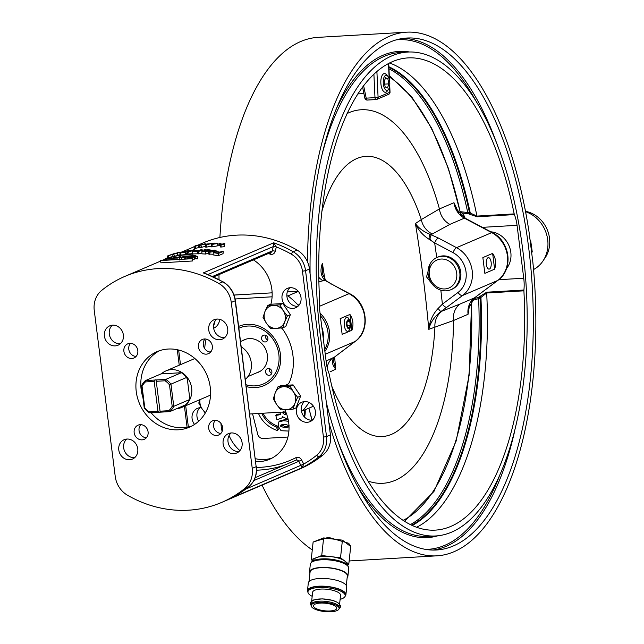 <?xml version="1.0" encoding="UTF-8"?>
<svg xmlns="http://www.w3.org/2000/svg" width="644" height="644" viewBox="0 0 644 644"><rect width="100%" height="100%" fill="white"/><g stroke="black" fill="none" stroke-linecap="round" stroke-linejoin="round"><path stroke-width="0.97" d="M287.916 437.034L263.074 438.492A4.685 3.864 41 0 1 257.793 434.507L252.577 413.834M308.895 408.167L311.938 420.202M279.577 421.031L284.447 419.719L288.214 419.791M305.135 409.777A25.76 21.244 41 0 1 304.54 417.095M263.034 413.223A22.242 18.346 -139 0 0 277.475 426.078L278.345 429.524L277.475 430.522L276.606 427.077A22.242 18.346 41 0 1 261.722 413.295M287.779 417.884L286.073 418.503L282.523 416.716L282.064 417.867L276.928 419.799L275.833 415.477L276.703 414.478L280.494 413.939M388.96 68.779A234.03 101.156 -93.3 0 1 467.745 212.52L460.058 211.667L461.82 212.955L468.679 213.832A2.343 0.547 -63.4 0 0 469.492 212.673L467.745 212.52A2.343 0.483 97.6 0 0 467.777 213.567M471.319 300.812L478.621 298.599A2.343 0.62 -108.2 0 1 478.363 297.399L473.34 298.864M468.679 213.832L469.436 214.194A2.343 0.555 -61.7 0 0 470.273 213.067L469.492 212.673A234.593 101.406 86.7 0 0 388.896 67.387M465.129 218.195A23.417 10.119 86.7 0 0 463.591 214.806L461.82 212.955M469.436 214.194L477.164 216.77A2.343 1.014 -93.3 0 1 476.954 216.078L470.273 213.067A234.931 101.551 -93.3 0 0 388.863 66.751M477.164 216.77L514.387 214.597A2.343 1.014 -93.3 0 1 514.186 213.897A236.501 102.227 86.7 0 0 407.877 57.912A236.501 102.227 86.7 0 0 319.48 297.206A2.343 1.014 -93.3 0 1 319.464 297.995A23.417 10.119 -93.3 0 0 319.633 309.788L326.315 362.709A23.417 10.119 -93.3 0 0 328.987 373.431A2.343 1.014 -93.3 0 1 329.197 374.124A236.501 102.227 86.7 0 0 435.505 530.109A236.501 102.227 86.7 0 0 523.902 290.822A2.343 1.014 -93.3 0 1 523.918 290.025L486.695 292.207L478.363 297.399M410.421 524.554A234.03 101.156 -93.3 0 0 478.621 298.599L480.279 298.051L479.176 296.932M411.677 525.166A234.593 101.406 86.7 0 0 480.279 298.051L480.931 297.431L479.812 296.361M412.281 525.448A234.931 101.551 -93.3 0 0 480.931 297.431L486.671 292.996A2.343 1.014 -93.3 0 1 486.695 292.207M514.387 214.597A23.417 10.119 -93.3 0 1 517.06 225.32L523.749 278.232A23.417 10.119 -93.3 0 1 523.918 290.025M310.086 273.925A256.409 110.832 -93.3 0 1 406.718 38.044A256.409 110.832 -93.3 0 1 532.33 287.538A256.409 110.832 -93.3 0 1 436.664 549.984A256.409 110.832 -93.3 0 1 326.347 402.645M320.535 337.295A242.353 104.763 86.7 0 0 435.843 535.953A242.353 104.763 86.7 0 0 526.269 287.892A242.353 104.763 86.7 0 0 407.539 52.067A242.353 104.763 86.7 0 0 320.535 337.295M350.537 545.685A18.732 6.094 6.1 0 1 350.272 546.184M313.33 541.974L328.408 537.337L348.774 543.294L350.505 546.37M307.502 261.858A262.261 113.36 -93.3 0 1 406.372 32.2A262.261 113.36 -93.3 0 1 529.07 232.218L532.87 262.293A262.261 113.36 -93.3 0 1 437.01 555.828A262.261 113.36 -93.3 0 1 328.843 422.384M262.052 485.133A262.261 113.36 86.7 0 0 312.276 549.92M406.372 32.2L317.838 37.376A262.261 113.36 86.7 0 0 219.894 237.475M218.968 274.618A262.261 113.36 86.7 0 0 219.024 279.593M308.903 408.167A262.261 113.36 86.7 0 0 312.139 420.194M238.658 326.403A32.2 28.69 66.8 0 1 279.44 349.322A32.2 28.69 66.8 0 1 255.435 387.591A32.2 28.69 66.8 0 1 246.258 386.561M286.87 295.942L287.949 295.878A76.105 67.805 66.8 0 1 298.1 305.095L298.22 306.053M235.141 298.969L272.098 296.803M309.039 402.452A76.105 67.805 66.8 0 1 302.479 410.912L301.4 410.977M285.775 411.886L249.727 413.995M298.349 291.426L287.949 295.878M299.5 304.499L298.1 305.095M282.611 412.756L282.515 412.289L285.598 412.104L285.686 414.422L284.777 414.768L282.611 412.756L283.046 412.257M283.481 411.758L285.904 413.746M275.833 415.477L280.293 414.591L280.196 412.426L275.085 412.514M258.51 413.488A25.76 21.244 -139 0 0 277.475 430.522M277.475 426.078L276.606 427.077M304.024 416.531A25.76 21.244 -139 0 0 304.209 410.172M281.476 424.799L285.026 426.618L288.995 426.304M289.019 426.94L284.157 427.616L280.679 426.28L280.808 425.129L283.384 424.557L285.67 424.42L289.148 425.756M288.89 431.069L281.05 430.715L278.288 426.417L278.828 421.901L283.577 420.717L288.778 421.313M313.234 406.316L302.479 410.912M532.266 252.013L530.608 240.115M525.544 211.707A31.612 28.167 66.8 0 1 547.641 239.302A31.612 28.167 66.8 0 1 533.554 269.538M543.826 259.613A29.27 26.082 -113.2 0 0 544.494 224.506A29.27 26.082 -113.2 0 0 525.472 211.321M387.696 76.121L386.36 74.624A9.37 4.049 86.7 0 0 384.355 73.585A9.37 4.049 86.7 0 0 383.172 74.092A9.37 4.049 86.7 0 0 380.99 84.589A9.37 4.049 86.7 0 0 385.45 92.293A9.37 4.049 86.7 0 0 387.318 91.029L388.477 89.387A7.567 3.276 -93.3 0 1 383.687 85.982A7.567 3.276 -93.3 0 1 385.12 75.694A7.567 3.276 -93.3 0 1 387.696 76.121A7.567 3.276 -93.3 0 1 389.789 82.657A7.567 3.276 -93.3 0 1 388.477 89.387M385.176 86.916L384.17 81.804L385.514 77.739L387.865 78.777L388.863 83.889L387.519 87.954L385.176 86.916M384.629 84.131L388.863 83.889M385.12 78.938L387.865 78.777M350.054 321.662L349.571 320.301A7.028 3.035 86.7 0 0 346.875 317.347A7.028 3.035 86.7 0 0 346.416 317.46A7.028 3.035 86.7 0 0 344.298 325.075A7.028 3.035 86.7 0 0 347.696 331.37A7.028 3.035 86.7 0 0 350.03 328.118L350.352 326.709A4.54 1.964 -93.3 0 1 347.068 326.814A4.54 1.964 -93.3 0 1 348.018 319.827A4.54 1.964 -93.3 0 1 350.054 321.662A4.54 1.964 -93.3 0 1 350.352 326.709M347.366 326.902L346.858 322.918L348.074 320.293L349.797 321.662L350.296 325.647L349.08 328.263L347.366 326.902M347.229 325.824L350.296 325.647M347.382 321.799L349.797 321.662M314.691 607.703A11.705 3.808 6.1 0 1 313.515 605.771A11.705 3.808 6.1 0 1 325.566 603.243A11.705 3.808 6.1 0 1 336.796 608.282A11.705 3.808 6.1 0 1 327.587 611.003A11.705 3.808 6.1 0 1 314.691 607.703M312.606 607.839A14.047 4.572 6.1 0 1 311.189 605.521A14.047 4.572 6.1 0 1 325.647 602.486A14.047 4.572 6.1 0 1 339.122 608.532A14.047 4.572 6.1 0 1 328.07 611.8A14.047 4.572 6.1 0 1 312.606 607.839M311.189 605.521L311.302 604.426A14.047 4.572 6.1 0 1 325.767 601.383A14.047 4.572 6.1 0 1 339.243 607.429L339.122 608.532M311.543 602.221A14.047 4.572 6.1 0 1 326.001 599.178A14.047 4.572 6.1 0 1 339.477 605.231M311.68 600.957L312.606 592.311A14.047 4.572 6.1 0 1 327.063 589.276A14.047 4.572 6.1 0 1 340.547 595.322L339.613 603.967M312.179 596.32A18.732 6.094 6.1 0 1 309.836 594.903A18.732 6.094 6.1 0 1 307.953 591.812A18.732 6.094 6.1 0 1 327.233 587.755A18.732 6.094 6.1 0 1 345.2 595.821A18.732 6.094 6.1 0 1 340.113 599.331M307.953 591.812L308.074 590.709A18.732 6.094 6.1 0 1 327.345 586.66A18.732 6.094 6.1 0 1 345.321 594.718L345.2 595.821M307.961 592.327A19.32 6.287 6.1 0 1 307.486 590.653A19.32 6.287 6.1 0 1 327.369 586.467A19.32 6.287 6.1 0 1 345.9 594.782A19.32 6.287 6.1 0 1 345.079 596.32M307.486 590.653L308.315 582.941A19.32 6.287 6.1 0 1 328.199 578.763A19.32 6.287 6.1 0 1 346.73 587.078L345.9 594.782M309.064 581.484L310.086 572.001A18.732 6.094 6.1 0 1 329.366 567.944A18.732 6.094 6.1 0 1 347.333 576.01L346.319 585.493M309.917 573.522A19.32 6.287 6.1 0 1 309.506 571.936A19.32 6.287 6.1 0 1 329.382 567.758A19.32 6.287 6.1 0 1 347.921 576.074A19.32 6.287 6.1 0 1 347.172 577.539M309.506 571.936L310.336 564.233A19.32 6.287 6.1 0 1 330.211 560.047A19.32 6.287 6.1 0 1 348.75 568.362L347.921 576.074M311.157 562.695A18.732 6.094 6.1 0 1 330.308 559.137A18.732 6.094 6.1 0 1 348.275 566.688M313.676 560.513L313.717 560.143A16.39 5.329 6.1 0 1 316.478 557.607A16.39 5.329 6.1 0 1 331.129 556.658A16.39 5.329 6.1 0 1 344.661 560.948A16.39 5.329 6.1 0 1 346.311 563.653L346.271 564.015M312.871 560.924L311.229 559.668L321.734 555.539L340.523 557.768L348.798 564.128L347.156 564.772M311.229 559.668L313.121 542.055L323.634 537.925L342.415 540.155L350.698 546.514L348.798 564.128M323.634 537.925L321.734 555.539M342.415 540.155L340.523 557.768M269.659 368.666A3.51 3.131 -113.2 0 0 271.688 373.407M271.253 374.204A3.51 3.131 66.8 0 1 265.843 373.101A3.51 3.131 66.8 0 1 271.196 369.93A3.51 3.131 66.8 0 1 271.253 374.204M265.682 335.307A3.51 3.131 -113.2 0 0 267.711 340.04M267.268 340.837A3.51 3.131 66.8 0 1 261.867 339.742A3.51 3.131 66.8 0 1 267.22 336.562A3.51 3.131 66.8 0 1 267.268 340.837M238.892 328.223A30.437 27.12 66.8 0 1 272.726 338.816A30.437 27.12 66.8 0 1 273.354 376.144A30.437 27.12 66.8 0 1 246.032 384.742M242.869 340.523A17.678 15.754 66.8 0 1 244.487 339.702A17.678 15.754 66.8 0 1 263.919 346.166A17.678 15.754 66.8 0 1 264.169 367.684A17.678 15.754 66.8 0 1 258.389 372.208A17.678 15.754 66.8 0 1 256.682 372.812M474.837 297.592A4.685 2.077 -126.8 0 1 474.676 297.745L468.591 308.186L468.067 314.288L469.653 304.387M503.85 273.66A27.475 24.48 -113.2 0 0 492.483 232.75A4.685 1.425 117.9 0 0 492.314 232.589A4.685 1.425 117.9 0 0 491.726 232.621A28.103 25.036 66.8 0 1 497.764 280.438L474.483 297.858A18.732 16.688 -113.2 0 0 468.067 314.288L453.529 320.503A187.098 80.87 -93.3 0 1 368.078 481.052M320.39 315.769A27.475 24.48 66.8 0 1 324.657 349.563M489.456 269.031A5.756 2.487 -93.3 0 1 489.078 269.12A5.756 2.487 -93.3 0 1 486.26 263.525A5.756 2.487 -93.3 0 1 488.41 257.632A5.756 2.487 -93.3 0 1 491.195 262.784A5.756 2.487 -93.3 0 1 489.456 269.031M326.089 280.728A4.685 2.801 126.8 0 0 325.993 280.647L322.378 273.805L322.378 263.348C319.931 270.327 320.736 275.978 324.793 280.293L349.032 293.672A28.103 25.036 66.8 0 1 355.069 341.489L334.494 357.066C331.418 360.576 331.837 364.609 335.749 369.165L333.367 360.801M437.067 257.431L438.049 257.012A17.565 15.649 66.8 0 1 442.774 255.901A17.565 15.649 66.8 0 1 460.235 269.578A17.565 15.649 66.8 0 1 451.863 289.301L450.889 289.719A17.565 15.649 -113.2 0 0 459.261 269.989A17.565 15.649 -113.2 0 0 441.8 256.32A17.565 15.649 -113.2 0 0 437.067 257.431A17.565 15.649 -113.2 0 0 429.596 279.729A17.565 15.649 -113.2 0 0 450.889 289.719M432.824 284.889L426.537 276.912L430.152 263.726M492.636 253.398C495.824 258.091 496.484 263.356 494.624 269.168L492.636 253.398L482.863 257.584L484.851 273.354L494.624 269.168M351.93 330.227L342.157 334.405L340.169 318.635L349.942 314.449C353.121 319.15 353.789 324.407 351.93 330.227L349.942 314.449M334.928 356.76A4.685 3.405 -129.9 0 1 334.888 356.8A4.685 3.405 -129.9 0 1 334.494 357.066A1206.18 115.719 145.9 0 0 332.763 357.895L326.106 361.034M319.311 306.383L349.032 293.672A4.685 1.425 117.9 0 1 349.612 293.64L331.29 283.94A4.685 1.425 117.9 0 0 330.702 283.964M331.274 283.94L325.993 280.655A4.685 2.801 126.8 0 0 324.793 280.293A1206.18 405.664 21.3 0 1 323.014 280.752A18.732 15.971 -104.3 0 1 318.78 277.306M440.842 290.178A1412.212 1258.287 -113.2 0 1 442.388 304.153A4.685 2.077 53.2 0 0 446.952 307.18L462.577 295.491A4.685 2.077 -126.8 0 1 458.013 292.465L442.388 304.153L438.153 308.412A4.685 0.483 55.4 0 0 440.858 311.559L446.952 307.18M438.153 308.412C432.784 314.208 429.661 321.195 428.799 329.35C430.434 322.419 434.45 316.486 440.858 311.559A1206.18 115.719 145.9 0 1 442.05 311.132A18.732 17.493 -109.5 0 0 434.909 327.152L453.529 320.503A18.732 16.688 -113.2 0 1 459.953 304.073L442.05 311.132M459.953 304.073L474.483 297.858A4.685 2.077 -126.8 0 0 474.676 297.745L497.957 280.325A4.685 2.077 -126.8 0 1 497.764 280.438L462.577 295.491A28.103 25.036 -113.2 0 0 456.54 247.674L438.21 237.966A4.685 1.425 117.9 0 0 434.652 242.909L452.982 252.617A23.417 20.866 66.8 0 1 458.013 292.465M438.21 237.966L431.158 234.786L429.443 239.512L434.652 242.909A1412.212 1258.287 -113.2 0 1 436.729 257.584M347.076 113.545A187.098 80.87 -93.3 0 1 439.433 208.93L421.313 219.564A18.732 17.211 -124.9 0 0 432.301 233.989A1206.18 405.664 21.3 0 1 431.158 234.786C423.752 231.888 418.511 228.137 415.428 223.532C418.133 229.997 422.81 235.326 429.443 239.512M458.657 212.713L453.972 202.715L456.427 209.123L465 218.131A4.685 1.425 -62.1 0 0 464.413 218.155L491.726 232.621L456.54 247.674A4.685 1.425 117.9 0 0 452.982 252.617M439.433 208.93A18.732 16.688 -113.2 0 0 449.882 224.378L464.413 218.155A18.732 16.688 -113.2 0 1 453.972 202.715L439.433 208.93M327.176 367.587A18.732 15.689 64.4 0 1 332.763 357.895M245.356 379.38A19.908 17.734 -113.2 0 0 241.242 346.842M176.537 408.739A19.908 17.734 -113.2 0 0 181.568 407.499A19.908 17.734 -113.2 0 0 190.044 382.23A19.908 17.734 -113.2 0 0 165.911 370.904A19.908 17.734 -113.2 0 0 161.354 373.858M159.116 412.241L157.957 411.331L154.182 381.417L155.051 380.024L156.065 379.791L160.171 412.176L149.48 412.804L149.183 411.838A18.732 16.688 66.8 0 1 144.779 407.845L142.066 386.384A18.732 16.688 66.8 0 1 145.399 381.932L154.182 381.417M160.131 411.999L156.065 379.791M155.051 380.024L145.415 380.596L161.048 373.898L181.375 372.715A19.908 17.734 66.8 0 1 186.599 377.456L187.364 379.429L189.618 397.251L189.408 399.642A19.908 17.734 66.8 0 1 185.448 404.923L169.807 411.613A19.908 17.734 -113.2 0 0 173.767 406.332L170.966 384.146A19.908 17.734 -113.2 0 0 165.741 379.405L156.106 379.968M160.171 412.176L169.807 411.613L168.841 410.687L160.066 411.202M157.957 411.331L149.183 411.838M145.399 381.932L145.415 380.596A19.908 17.734 -113.2 0 0 141.455 385.869L144.256 408.063A19.908 17.734 -113.2 0 0 149.48 412.804M189.408 399.642L173.767 406.332L172.181 406.243A18.732 16.688 66.8 0 1 168.841 410.687M186.599 377.456L169.469 384.782L172.181 406.243M181.375 372.715L165.741 379.405L165.065 380.781A18.732 16.688 66.8 0 1 169.469 384.782M144.779 407.845L144.256 408.063M142.066 386.384L141.455 385.869M156.291 381.296L165.065 380.781M441.116 259.041A15.223 13.564 66.8 0 1 455.815 280.776A15.223 13.564 66.8 0 1 432.084 282.169A15.223 13.564 66.8 0 1 441.116 259.041M198.674 244.817L203.077 242.933A122.932 109.536 66.8 0 1 297.085 250.057A23.417 20.866 66.8 0 1 309.466 268.999L330.428 434.901A23.417 20.866 66.8 0 1 322.974 455.002A122.932 109.536 66.8 0 1 299.798 468.977L221.608 502.433A122.932 109.536 -113.2 0 0 244.784 488.45A23.417 20.866 -113.2 0 0 252.239 468.357L231.277 302.455A23.417 20.866 -113.2 0 0 218.896 283.513A122.932 109.536 -113.2 0 0 124.888 276.389A122.932 109.536 -113.2 0 0 101.712 290.372A23.417 20.866 -113.2 0 0 94.257 310.464L115.22 476.375A23.417 20.866 -113.2 0 0 127.609 495.308A122.932 109.536 -113.2 0 0 221.608 502.433M204.712 348.613A51.512 45.901 66.8 0 1 206.144 339.098M272.114 458.061A37.465 33.383 66.8 0 1 255.37 458.681M239.914 450.639A37.465 33.383 66.8 0 1 229.063 435.545M213.671 328.215A11.705 10.433 -113.2 0 0 219.644 319.327M312.332 420.178A10.537 9.386 66.8 0 1 302.165 413.537A10.537 9.386 66.8 0 1 304.379 401.598M198.658 421.232A10.537 9.386 66.8 0 1 200.043 407.7M297.947 306.303A10.537 9.386 66.8 0 1 287.779 299.661A10.537 9.386 66.8 0 1 289.993 287.723M287.224 384.661L285.678 385.321A7.028 6.263 -113.2 0 0 286.475 385.048A7.028 6.263 -113.2 0 0 289.575 381.836A51.512 45.901 66.8 0 0 282.982 329.615A7.028 6.263 -113.2 0 0 281.404 327.965M284.833 409.801A37.465 33.383 66.8 0 1 269.715 459.212A37.465 33.383 66.8 0 1 255.732 461.563M222.124 431.424A37.465 33.383 66.8 0 1 220.973 423.438M178.348 429.79A41.095 36.619 -113.2 0 0 189.417 427.197A41.095 36.619 -113.2 0 0 206.909 375.009A41.095 36.619 -113.2 0 0 157.08 351.632A41.095 36.619 -113.2 0 0 137.486 397.799A41.095 36.619 -113.2 0 0 178.348 429.79M204.414 338.969A7.728 6.883 -113.2 0 0 202.337 339.46A7.728 6.883 -113.2 0 0 199.044 349.265A7.728 6.883 -113.2 0 0 208.415 353.669A7.728 6.883 -113.2 0 0 212.101 344.983A7.728 6.883 -113.2 0 0 204.414 338.969M140.167 424.67A7.728 6.883 -113.2 0 0 138.082 425.161A7.728 6.883 -113.2 0 0 134.789 434.974A7.728 6.883 -113.2 0 0 144.159 439.369A7.728 6.883 -113.2 0 0 147.846 430.683A7.728 6.883 -113.2 0 0 140.167 424.67M214.694 420.307A7.728 6.883 -113.2 0 0 212.609 420.798A7.728 6.883 -113.2 0 0 209.324 430.611A7.728 6.883 -113.2 0 0 218.686 435.006A7.728 6.883 -113.2 0 0 222.373 426.328A7.728 6.883 -113.2 0 0 214.694 420.307M129.887 343.333A7.728 6.883 -113.2 0 0 127.81 343.816A7.728 6.883 -113.2 0 0 124.517 353.628A7.728 6.883 -113.2 0 0 133.888 358.024A7.728 6.883 -113.2 0 0 137.575 349.346A7.728 6.883 -113.2 0 0 129.887 343.333M231.301 432.945A10.537 9.386 -113.2 0 0 228.467 433.613A10.537 9.386 -113.2 0 0 223.975 446.992A10.537 9.386 -113.2 0 0 236.759 452.982A10.537 9.386 -113.2 0 0 241.782 441.148A10.537 9.386 -113.2 0 0 231.301 432.945M126.965 439.047A10.537 9.386 -113.2 0 0 124.131 439.715A10.537 9.386 -113.2 0 0 119.639 453.094A10.537 9.386 -113.2 0 0 132.414 459.091A10.537 9.386 -113.2 0 0 137.446 447.25A10.537 9.386 -113.2 0 0 126.965 439.047M112.579 325.172A10.537 9.386 -113.2 0 0 109.746 325.84A10.537 9.386 -113.2 0 0 105.254 339.219A10.537 9.386 -113.2 0 0 118.029 345.216A10.537 9.386 -113.2 0 0 123.052 333.375A10.537 9.386 -113.2 0 0 112.579 325.172M216.915 319.07A10.537 9.386 -113.2 0 0 214.082 319.73A10.537 9.386 -113.2 0 0 209.59 333.117A10.537 9.386 -113.2 0 0 222.373 339.106A10.537 9.386 -113.2 0 0 227.396 327.273A10.537 9.386 -113.2 0 0 216.915 319.07M253.889 480.529L298.784 461.321L302.092 467.737L303.751 464.066L301.601 459.913A4.685 4.17 -113.2 0 0 295.854 457.707A111.227 99.104 66.8 0 1 256.465 467.472M245.734 489.102L303.751 464.066A120.589 107.451 66.8 0 0 316.719 455.203A2.343 1.03 51 0 0 319.062 456.668L322.974 455.002M297.085 250.057L293.173 251.732A2.343 0.684 119.8 0 0 291.321 254.171A120.589 107.451 66.8 0 0 276.316 246.942A2.343 0.684 13.9 0 0 273.281 246.588L272.211 250.935A2.343 0.684 -166.1 0 1 275.246 251.289L276.316 246.942L273.676 242.804L273.281 246.588L207.988 274.529M206.579 273.982L203.311 272.911L206.249 273.99M206.241 246.121L200.083 247.698L199.624 245.412L204.502 243.883L205.847 243.834L206.048 244.631M218.05 243.408L218.211 245.718L212.23 246.845A122.932 109.536 -113.2 0 0 211.482 246.869L211.248 244.559L213.462 243.617L212.448 243.649L214.669 243.102L218.05 243.408L211.248 244.559M224.82 243.295L222.148 244.438L224.112 244.535L220.457 244.704L224.82 243.295L224.523 245.742M224.514 244.366L224.523 246.66L221.109 247.038A122.932 109.536 -113.2 0 0 220.522 247.006L220.457 244.704M180.32 254.597L177.696 255.443M185.963 252.013L180.586 252.971L189.167 250.331L182.333 252.529L185.963 252.013L186.374 254.308L185.794 254.549A122.932 109.536 -113.2 0 0 185.553 254.581M187.774 253.293L186.277 253.784M198.111 253.503L197.386 253.817A122.932 109.536 -113.2 0 0 192.395 253.978L192.105 251.675L196.774 251.281L198.288 250.637L195.325 250.508L198.859 250.387L202.079 249.421L197.193 251.514L192.105 251.675M208.873 253.036L205.637 254.058A122.932 109.536 -113.2 0 0 201.934 253.857L201.83 251.554L207.159 250.927L205.412 250.967L204.639 250.186L208.97 249.558L210.049 250.315L208.479 249.767L205.686 250.202L206.193 250.758L208.849 250.741L205.605 251.756L201.83 251.554M223.243 251.402L223.041 253.664L218.155 255.757A122.932 109.536 -113.2 0 0 213.148 254.911L213.253 252.625L213.832 252.376L217.938 253.052L219.451 252.408L216.473 251.563L220.031 252.158L222.244 251.208L223.243 251.402L218.356 253.486L213.253 252.625M194.569 256.739L191.147 258.204L185.657 257.922L190.543 257.954L191.59 257.511L187.79 257.133L191.993 257.334L193.152 256.835L188.901 256.457L194.569 256.739L194.593 259.033L192.476 259.943M197.37 256.602L195.204 256.417C189.908 253.994 180.618 254.533 167.351 258.043L165.258 258.486C180.948 254.058 191.646 253.43 197.37 256.602L197.362 258.896A122.932 109.536 -113.2 0 0 195.229 258.719L194.585 258.308M192.484 258.695L192.467 260.989L160.96 262.833L160.372 260.57L162.465 260.136L192.484 258.695L160.372 260.57M213.18 254.251L208.608 254.034L208.616 251.732L209.855 250.878L214.822 250.057L216.046 250.484L216.014 251.764L216.038 250.637M201.894 252.963L198.875 253.857A122.932 109.536 -113.2 0 0 198.143 253.849L197.966 251.546L205.959 249.429L197.966 251.546M192.347 253.575L187.919 254.155L187.533 251.86L188.724 251.933C187.09 252.102 187.114 251.828 188.789 251.112L193.707 249.8L194.915 249.872L195.027 250.637L194.923 249.936M180.956 254.613A122.932 109.536 -113.2 0 0 180.352 254.734L179.781 252.472L183.162 251.675L179.781 252.472M220.481 245.606A122.932 109.536 -113.2 0 0 219.588 245.581L219.451 243.279L220.989 243.102L219.451 243.279M212.069 245.976L206.491 247.135A122.932 109.536 -113.2 0 0 205.75 247.199L205.404 244.897L207.626 243.955L206.611 244.044L212.19 243.513L205.404 244.897M200.614 247.103L194.617 248.6M198.368 247.707L198.272 245.541L194.037 246.338L198.755 244.801L200.131 244.825L197.853 245.436M216.69 319.086A10.537 9.386 -113.2 0 0 214.476 331.024A10.537 9.386 -113.2 0 0 224.643 337.665M112.354 325.188A10.537 9.386 -113.2 0 0 110.14 337.126A10.537 9.386 -113.2 0 0 120.307 343.767M126.739 439.063A10.537 9.386 -113.2 0 0 124.525 451.001A10.537 9.386 -113.2 0 0 134.693 457.651M231.075 432.961A10.537 9.386 -113.2 0 0 228.87 444.899A10.537 9.386 -113.2 0 0 239.029 451.541M130.49 343.324A7.728 6.883 -113.2 0 0 129.404 351.535A7.728 6.883 -113.2 0 0 136.093 356.43M215.289 420.299A7.728 6.883 -113.2 0 0 214.211 428.518A7.728 6.883 -113.2 0 0 220.9 433.412M140.762 424.662A7.728 6.883 -113.2 0 0 139.684 432.881A7.728 6.883 -113.2 0 0 146.373 437.767M205.017 338.961A7.728 6.883 -113.2 0 0 203.931 347.18A7.728 6.883 -113.2 0 0 210.62 352.067M151.123 412.707A41.095 36.619 -113.2 0 0 183.234 427.697A41.095 36.619 -113.2 0 0 191.815 426.046M159.567 350.682A41.095 36.619 -113.2 0 0 142.936 397.598M204.245 244.454L201.282 244.833L204.164 244.036L204.245 244.454M205.847 243.834L199.624 245.412M214.388 243.593A125.274 111.621 66.8 0 1 216.754 243.569L214.428 243.971M212.23 246.845L212.005 244.543M217.825 245.879L217.664 243.577M221.109 247.038L221.061 244.744M224.12 246.837L224.112 244.535M178.791 252.553L175.868 253.261L178.38 252.714M176.351 253.309L175.917 253.414M180.288 254.605L179.708 252.351L173.011 254.38L178.807 252.263L180.231 252.279M173.292 256.835L172.624 254.597L173.011 254.38M177.084 253.189L177.728 255.475M189.28 250.91L189.167 250.331M181.036 254.984L180.586 252.971M185.794 254.549L185.383 252.263M202.152 250.307L202.079 249.421M194.818 251.329L194.746 250.758M197.386 253.817L197.193 251.514M210.395 250.661L210.387 249.985L210.049 250.798M204.156 251.385L204.639 250.186M205.702 250.709L205.686 250.202L206.193 250.758M209.034 251.281L209.018 250.258L208.479 249.767L208.503 250.701M205.637 254.058L205.605 251.756M208.857 251.402L208.849 250.741M215.853 252.69L215.901 251.812M218.155 255.757L218.356 253.486M177.559 257.479L176.432 257.962A125.274 111.621 -113.2 0 0 174.057 258.155L173.011 258.075L175.434 257.648A125.274 111.621 66.8 0 1 177.559 257.479M179.475 256.666L180.473 256.602L177.052 258.067L171.996 258.188L175.023 257.568L173.88 257.197L177.953 257.31L179.475 256.666M172.029 259.79L171.996 258.188M180.57 257.375L180.473 256.602M173.977 257.713L173.88 257.197M177.229 259.484L177.052 258.067M188.531 257.157L188.499 256.626M187.412 257.793L187.388 257.31M185.714 258.928L185.657 257.922M195.229 258.719L195.204 256.417M184.578 257.278L183.54 257.713A125.274 111.621 -113.2 0 0 182.035 257.729L180.714 257.544L182.944 257.286A125.274 111.621 66.8 0 1 184.578 257.278M186.156 256.602L184.981 257.101A125.274 111.621 -113.2 0 0 183.234 257.117L181.89 256.916L184.273 256.618A125.274 111.621 66.8 0 1 186.156 256.602M184.683 256.441L187.565 256.433L184.144 257.898L179.684 257.6L184.683 256.441M181.463 257.254L180.867 256.956M179.757 260.047L179.684 257.6M187.613 257.214L187.565 256.433M184.216 259.041L184.144 257.898M170.563 258.123L165.46 258.985L170.95 257.874M165.033 259.242L165.532 259.274M169.742 257.777L171.57 257.986L164.47 259.178L169.742 257.777M172.085 258.147L171.996 257.681L171.57 257.986L171.908 259.798M164.148 260.192L164.47 259.178M210.347 251.981L210.821 250.967L214.331 250.266L213.848 251.305L211.723 251.957L209.654 251.683M214.315 251.096L214.331 250.266L215.016 250.588M216.046 250.484L214.806 251.434L209.831 252.19L208.616 251.732M198.875 253.857L198.714 251.554M189.231 251.715L189.73 251.007L193.216 250.009L192.717 250.741L188.555 251.651M193.289 250.484L193.216 250.009L193.892 250.089M194.915 249.872L188.724 251.933L189.07 254.227M183.266 252.126L183.162 251.675M172.181 254.428L172.801 254.155M168.76 255.7L169.396 255.499M174.363 253.519L168.253 255.918C166.699 256.409 166.764 256.296 168.438 255.588L174.363 253.535M168.76 257.471L168.253 255.918C166.699 256.409 166.764 256.296 168.438 255.588M221.053 244.446L220.989 243.102M220.578 244.656L220.506 243.311M208.543 243.875A125.274 111.621 66.8 0 1 210.894 243.722L208.592 244.197M206.491 247.135L206.161 244.841M211.876 244.293L211.804 243.674M212.262 244.132L212.19 243.513M197.322 245.71L196.718 245.895M195.607 246.153L194.987 246.241M199.197 244.978L198.465 245.219M197.04 245.541L196.267 245.662M195.808 245.823L195.301 245.734M194.407 248.729L194.037 246.338M213.558 325.767A11.705 10.433 -113.2 0 0 214.71 321.936M253.406 259.878A37.465 33.383 66.8 0 1 270.891 304.242M304.604 401.582A10.537 9.386 66.8 0 1 315.085 409.785A10.537 9.386 66.8 0 1 310.062 421.619A10.537 9.386 66.8 0 1 297.278 415.63A10.537 9.386 66.8 0 1 301.77 402.25A10.537 9.386 66.8 0 1 304.604 401.582M194.552 424.428A10.537 9.386 66.8 0 1 197.426 408.352A10.537 9.386 66.8 0 1 200.268 407.684A10.537 9.386 66.8 0 1 201.355 407.692M290.219 287.707A10.537 9.386 66.8 0 1 300.7 295.91A10.537 9.386 66.8 0 1 295.668 307.743A10.537 9.386 66.8 0 1 282.893 301.754A10.537 9.386 66.8 0 1 287.385 288.367A10.537 9.386 66.8 0 1 290.219 287.707M284.624 322.089L282.74 327.828L276.22 328.376A11.705 10.433 -113.2 0 0 284.624 322.089A11.705 10.433 -113.2 0 0 283.167 310.585L287.377 315.971L284.624 322.089M270.569 328.545L266.366 323.159A11.705 10.433 -113.2 0 0 276.22 328.376L270.569 328.545M263.034 317.395L264.909 311.656A11.705 10.433 -113.2 0 0 266.366 323.159L263.034 317.395M273.314 305.369L279.834 304.821L283.167 310.585A11.705 10.433 -113.2 0 0 273.314 305.369A11.705 10.433 -113.2 0 0 264.909 311.656L267.663 305.538L273.314 305.369M267.663 305.538L270.649 304.258L282.821 303.549L279.834 304.821M282.821 303.549L290.355 314.691L287.377 315.971M290.355 314.691L285.727 326.556L282.74 327.828M205.275 413.029L202.111 408.86A11.705 10.433 -113.2 0 0 205.661 412.345M200.043 399.594A11.705 10.433 -113.2 0 0 202.111 408.86L198.779 403.096L199.809 399.699M215.08 320.978L213.719 324.455M294.896 403.426L293.02 409.173L286.5 409.713A11.705 10.433 -113.2 0 0 294.896 403.426A11.705 10.433 -113.2 0 0 293.447 391.922L297.649 397.316L294.896 403.426M280.848 409.882L276.638 404.496A11.705 10.433 -113.2 0 0 286.5 409.713L280.848 409.882M273.306 398.733L275.189 392.993A11.705 10.433 -113.2 0 0 276.638 404.496L273.306 398.733M283.593 386.706L290.114 386.167L293.447 391.922A11.705 10.433 -113.2 0 0 283.593 386.706A11.705 10.433 -113.2 0 0 275.189 392.993L277.942 386.875L283.593 386.706M277.942 386.875L280.929 385.603L293.092 384.887L290.114 386.167M293.092 384.887L300.635 396.036L297.649 397.316M300.635 396.036L295.999 407.894L293.02 409.173M323.208 338.108A22.129 19.714 -113.2 0 0 321.839 327.216M490.825 231.8A22.129 19.714 66.8 0 1 509.05 245.823A22.129 19.714 66.8 0 1 506.45 268.661M464.179 217.664A235.108 101.623 86.7 0 0 463.591 214.806M514.186 213.897L476.954 216.078A236.501 102.227 86.7 0 0 389.499 62.959M416.66 527.243A236.501 102.227 86.7 0 0 486.671 292.996L523.902 290.822M517.06 225.32L482.412 227.348M523.749 278.232L498.762 279.697M403.031 38.399A256.409 110.832 -93.3 0 1 498.134 147.275M514.725 430.836A256.409 110.832 -93.3 0 1 432.969 550.057M395.955 39.904A255.233 110.325 -93.3 0 1 477.317 103.475M499.156 476.761A255.233 110.325 -93.3 0 1 425.764 549.388M335.411 110.897A243.529 105.27 -93.3 0 1 409.6 51.995M437.904 535.784A243.529 105.27 -93.3 0 1 357.348 485.938M321.276 157.619A242.353 104.763 -93.3 0 1 400.157 52.502L407.539 52.067M435.843 535.953L428.469 536.388A242.353 104.763 -93.3 0 1 337.867 441.188M234.062 295.065L272.138 292.835L234.054 295.033M298.228 291.281L287.321 291.917L298.252 291.305M285.646 413.77L284.777 414.768M279.689 414.052L278.82 415.05M278.377 414.084L277.508 415.09M285.026 426.618L284.157 427.616M287.313 426.489L286.443 427.487M281.549 425.281L280.679 426.28M373.898 74.1L374.985 97.638A2.343 0.411 -2.6 0 0 378.084 97.292L376.893 71.42M365.1 98.057L364.882 98.21A2.343 2.343 0 0 0 367.313 100.07L376.096 99.554A2.343 2.343 0 0 0 376.885 99.369A2.343 2.085 -113.2 0 1 376.249 99.514A2.343 1.014 -93.3 0 1 376.096 99.554A2.343 1.014 -93.3 0 1 374.985 97.638L366.203 98.146A2.343 1.014 86.7 0 0 367.313 100.07A2.343 1.014 86.7 0 0 367.466 100.029L375.943 99.538M362.564 87.012L364.882 98.21L366.203 98.146L363.602 85.628M376.885 99.369A2.343 2.085 -113.2 0 0 378.084 97.292L389.813 92.277A2.343 2.085 66.8 0 1 388.614 94.354L376.885 99.369M388.493 63.482L389.209 79.188M389.548 86.554L389.813 92.277A2.343 0.411 -2.6 0 0 390.031 92.092L389.725 85.427M389.33 76.974A228.998 98.991 -93.3 0 1 460.83 215.12M471.4 301.151A228.998 98.991 -93.3 0 1 403.168 520.32M330.09 371.854A1190.305 114.197 145.9 0 1 335.749 369.165A1400.539 1247.887 -113.2 0 0 334.598 357.058M324.938 279.697A1400.539 1247.887 -113.2 0 0 322.378 263.348M331.829 386.239A140.32 60.657 -93.3 0 0 394.941 432.631A140.32 60.657 -93.3 0 0 434.909 327.152A1190.305 114.197 145.9 0 0 428.799 329.35A1400.539 1247.887 66.8 0 0 415.428 223.532A1190.305 400.327 21.3 0 0 421.313 219.564A140.32 60.657 -93.3 0 0 321.855 211.441M355.44 341.207A4.685 2.077 -126.8 0 1 355.263 341.376A4.685 2.077 -126.8 0 1 355.069 341.489L325.252 354.248M432.301 233.989L449.882 224.378M324.89 351.407A28.103 25.036 -113.2 0 0 320.068 313.201M318.877 281.855L323.014 280.752M256.553 470.176A113.569 101.189 -113.2 0 0 284.35 465.161M296.031 460.162A2.343 2.085 66.8 0 0 295.91 460.219L255.177 477.647L296.031 460.162A2.343 2.085 66.8 0 1 298.784 461.321L301.601 459.913M248.89 486.614A2.343 1.03 -129 0 1 248.801 486.711A2.343 1.03 -129 0 1 248.689 486.784A122.932 109.536 66.8 0 1 231.727 497.844L302.092 467.737A122.932 109.536 -113.2 0 0 319.062 456.668A23.417 20.866 -113.2 0 0 326.516 436.576L323.433 437.115A21.075 18.781 66.8 0 1 316.719 455.203M295.966 460.186A2.343 1.063 62.9 0 0 295.854 457.707M212.552 276.461L272.211 250.935A2.343 2.085 66.8 0 1 271.068 252.327L213.575 276.92M270.198 252.698A2.343 0.821 -70.8 0 1 270.134 254.13A4.685 4.17 -113.2 0 0 275.246 251.289M268.298 253.511A111.227 99.104 66.8 0 1 270.134 254.13M204.873 273.346L223.098 281.831A2.343 0.684 119.8 0 0 222.8 281.839A122.932 109.536 66.8 0 0 203.311 272.911L273.676 242.804A122.932 109.536 -113.2 0 1 293.173 251.732A23.417 20.866 -113.2 0 1 305.554 270.673L302.471 271.213L323.433 437.115M188.37 426.996L185.681 405.736M180.497 364.665L178.646 350.03M244.784 488.45L248.689 486.784A23.417 20.866 66.8 0 0 256.143 466.683L252.239 468.357M223.098 281.831C230.037 286.081 234.134 292.336 235.406 300.611L235.189 300.78A23.417 20.866 66.8 0 0 222.8 281.839L218.896 283.513M235.406 300.611L256.143 466.683L235.189 300.78L231.277 302.455M330.428 434.901L326.516 436.576L305.554 270.673L309.466 268.999M291.321 254.171A21.075 18.781 66.8 0 1 302.471 271.213M205.573 246.636L205.195 244.35M201.443 247.666L201.017 245.38M174.323 256.127L173.84 254.388M205.428 251.466L205.412 250.967M173.928 259.677L173.719 258.308M182.985 257.721L182.944 257.286M181.986 257.729L181.946 257.318M184.313 257.101L184.273 256.618M183.62 257.109L183.572 256.634M181.431 259.226L181.302 257.906M169.485 258.502L169.364 257.938M166.385 260.112L166.208 259.291M210.813 252.013L210.821 250.967M214.766 252.52L214.806 251.434M209.791 254.485L209.831 252.19M189.835 251.643L189.73 251.007M193.763 251.377L193.667 250.677M195.808 248.568L195.277 246.298M437.01 555.828L349.137 560.964M282.064 417.867L282.933 416.869M389.483 80.315L388.71 63.362M388.614 94.354A2.343 2.343 0 0 0 390.031 92.092M357.798 93.911L363.916 93.549M311.181 605.69L310.263 603.178L311.438 601.15L313.733 599.918L322.209 598.872L332.385 600.305L337.698 602.438L340.467 605.529L340.29 607.308L339.098 608.701M465 218.131L492.314 232.589C510.056 241.041 513.679 269.578 497.957 280.325M389.274 75.646L411.621 96.761L431.649 128.245L448.433 168.487L461.152 215.418M471.617 300.845L469.162 375.122L456.169 440.995L433.951 491.461L404.569 521.229M333.375 360.825C333.085 359.119 333.592 357.774 334.888 356.8L355.263 341.376C370.984 330.63 367.362 302.092 349.612 293.64M429.25 234.046L430.377 240.059M181.568 407.499L210.532 395.11M165.911 370.904L194.874 358.507M210.033 352.018L210.991 351.616M247.94 376.555L260.007 371.395M240.566 341.505L246.193 339.098M285.356 385.337L287.667 384.355M231.872 497.772L248.801 486.711C254.678 481.607 257.197 474.87 256.36 466.514M177.277 349.716L179.233 365.204M184.425 406.275L187.074 427.254M193.941 246.845L182.268 251.836M164.019 259.645L162.787 260.176M160.517 261.142L124.888 276.389M177.519 253.173L178.106 255.427M167.15 256.199L167.915 258.413M198.449 245.428L198.94 247.698"/></g></svg>
